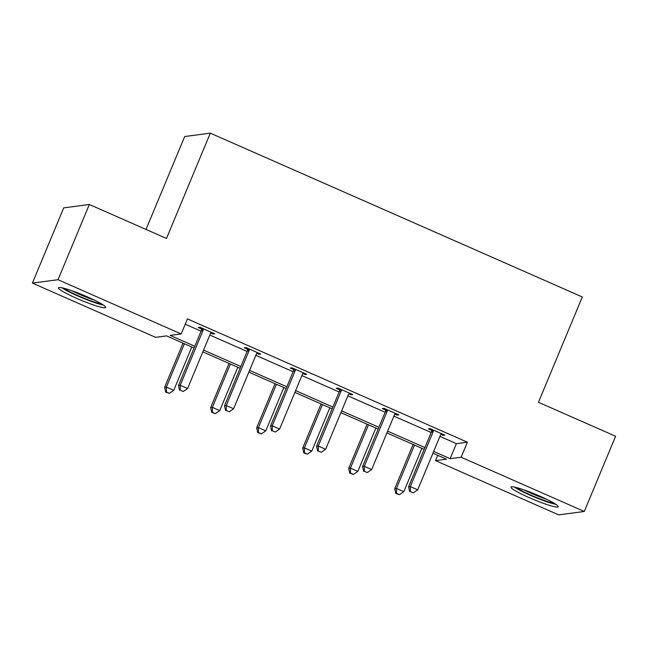 <?xml version="1.0" encoding="UTF-8"?>
<svg xmlns="http://www.w3.org/2000/svg" width="648" height="648" viewBox="0 0 648 648"><rect width="100%" height="100%" fill="white"/><g stroke="black" fill="none" stroke-linecap="round" stroke-linejoin="round"><path stroke-width="0.97" d="M87.488 296.93A25.572 2.778 22.6 0 1 105.697 307.476A25.572 2.778 22.6 0 1 76.683 298.355A25.572 2.778 22.6 0 1 58.474 287.817A25.572 2.778 22.6 0 1 87.488 296.93M540.003 496.214A25.572 2.778 22.6 0 1 558.212 506.752A25.572 2.778 22.6 0 1 529.197 497.64A25.572 2.778 22.6 0 1 510.989 487.102A25.572 2.778 22.6 0 1 540.003 496.214M146.011 229.449L184.696 136.526L210.316 133.14L582.301 296.962L538.464 402.278L615.6 436.25L584.285 511.475L558.665 514.86L435.505 460.623L446.48 459.173L432.929 453.203M437.716 455.309L435.505 460.623M194.076 348.017L166.536 335.883L155.561 337.333L32.4 283.095L58.02 279.717L181.181 333.955L170.205 335.397L194.821 346.243M58.02 279.717L89.335 204.484L63.715 207.87L32.4 283.095M259.362 353.452L259.014 354.286L260.739 354.059L245.997 347.563L244.264 347.79L247.56 349.248M259.014 354.286L256.794 353.314M351.394 393.984L351.046 394.818L352.779 394.591L338.029 388.095L336.296 388.322L339.601 389.78M351.046 394.818L348.835 393.846M443.435 434.516L443.086 435.351L444.82 435.124L430.07 428.628L428.336 428.855L431.641 430.312M443.086 435.351L440.867 434.379M185.231 324.219L201.083 331.193M209.839 335.048L247.099 351.459M255.855 355.315L293.115 371.725M301.879 375.581L339.139 391.991M347.895 395.847L385.155 412.258M393.911 416.113L431.171 432.524M439.927 436.379L456.411 443.637L467.386 442.195L187.442 318.905L181.181 333.955M397.418 414.25L397.07 415.085L398.795 414.858L384.053 408.362L382.32 408.588L385.617 410.046M397.07 415.085L394.851 414.113M305.378 373.718L305.03 374.552L306.763 374.325L292.013 367.829L290.28 368.056L293.584 369.514M305.03 374.552L302.81 373.58M213.338 333.185L212.989 334.02L214.723 333.793L199.973 327.297L198.248 327.532L201.544 328.981M212.989 334.02L210.778 333.048M89.335 204.484L166.479 238.456L210.316 133.14M467.386 442.195L461.125 457.237L584.285 511.475M424.173 449.348L386.913 432.937M378.157 429.081L340.889 412.671M332.132 408.815L294.872 392.405M286.116 388.549L248.856 372.138M240.1 368.283L202.84 351.872M433.666 451.429L450.149 458.687L461.125 457.237M203.577 350.098L240.837 366.509M249.593 370.364L286.853 386.775M295.61 390.631L332.878 407.041M341.634 410.897L378.894 427.307M387.65 431.163L424.91 447.574M456.411 443.637L450.149 458.687M433.107 431.819L431.374 432.046L408.58 486.81L410.306 486.583L433.107 431.819A3.28 3.2 82.5 0 0 433.358 430.604L433.366 430.086M410.37 491.54L413.319 492.836L410.37 491.54L410.306 486.583L417.685 489.831L440.478 435.067A3.28 3.2 82.5 0 1 441.158 434.039L441.515 433.674M431.374 432.046A3.28 3.2 82.5 0 0 431.625 430.831L431.657 429.332M408.58 486.81L409.682 491.63M413.319 492.836L417.685 489.831M413.108 444.471L394.729 488.641L396.454 488.414L403.834 491.662L421.872 448.335M414.493 445.087L396.454 488.414L396.519 493.363L395.831 493.46L399.476 494.667L396.519 493.363M403.834 491.662L399.476 494.667M395.831 493.46L394.729 488.641M387.083 411.553L385.358 411.78L362.556 466.544L364.289 466.317L387.083 411.553A3.28 3.2 82.5 0 0 387.342 410.338L387.35 409.82M364.354 471.274L367.303 472.57L364.354 471.274L364.289 466.317L371.66 469.565L394.462 414.801A3.28 3.2 82.5 0 1 395.142 413.772L395.499 413.408M385.358 411.78A3.28 3.2 82.5 0 0 385.609 410.565L385.633 409.066M362.556 466.544L363.658 471.363M367.303 472.57L371.66 469.565M341.067 391.287L339.333 391.514L316.54 446.278L318.273 446.051L341.067 391.287A3.28 3.2 82.5 0 0 341.318 390.072L341.334 389.553M318.338 451.008L321.286 452.304L318.338 451.008L318.273 446.051L325.644 449.299L348.438 394.535A3.28 3.2 82.5 0 1 349.126 393.506L349.483 393.142M339.333 391.514A3.28 3.2 82.5 0 0 339.593 390.299L339.617 388.8M316.54 446.278L317.642 451.097M321.286 452.304L325.644 449.299M367.092 424.205L348.705 468.374L350.438 468.148L357.817 471.396L375.848 428.069M368.477 424.821L350.438 468.148L350.503 473.097L349.815 473.194L353.452 474.401L350.503 473.097M357.817 471.396L353.452 474.401M349.815 473.194L348.705 468.374M321.076 403.939L302.689 448.108L304.422 447.881L311.793 451.13L329.832 407.803M322.453 404.555L304.422 447.881L304.487 452.83L303.791 452.928L307.436 454.135L304.487 452.83M311.793 451.13L307.436 454.135M303.791 452.928L302.689 448.108M554.089 503.221A22.129 2.406 22.6 0 1 534.681 496.741A22.129 2.406 22.6 0 1 516.407 487.539M524.289 489.985A20.493 2.228 -157.4 0 0 546.79 499.357M514.342 487.061A25.41 2.762 -157.4 0 0 534.543 497.073A25.41 2.762 -157.4 0 0 555.879 504.355M101.574 303.936A22.129 2.406 22.6 0 1 82.158 297.456A22.129 2.406 22.6 0 1 63.885 288.255M71.774 290.701A20.493 2.228 -157.4 0 0 94.276 300.073M61.819 287.777A25.41 2.762 -157.4 0 0 82.029 297.788A25.41 2.762 -157.4 0 0 103.364 305.07M295.051 371.021L293.317 371.247L270.524 426.011L272.249 425.785L295.051 371.021A3.28 3.2 82.5 0 0 295.302 369.806L295.31 369.287M272.314 430.742L275.27 432.038L272.314 430.742L272.249 425.785L279.628 429.033L302.422 374.269A3.28 3.2 82.5 0 1 303.102 373.24L303.458 372.875M293.317 371.247A3.28 3.2 82.5 0 0 293.568 370.032L293.601 368.534M270.524 426.011L271.625 430.831M275.27 432.038L279.628 429.033M275.052 383.673L256.673 427.842L258.406 427.615L265.777 430.863L283.816 387.536M276.437 384.288L258.406 427.615L258.471 432.564L257.774 432.661L261.419 433.868L258.471 432.564M265.777 430.863L261.419 433.868M257.774 432.661L256.673 427.842M249.026 350.754L247.301 350.981L224.5 405.745L226.233 405.518L249.026 350.754A3.28 3.2 82.5 0 0 249.286 349.539L249.294 349.021M226.298 410.476L229.246 411.772L226.298 410.476L226.233 405.518L233.604 408.767L256.406 354.002A3.28 3.2 82.5 0 1 257.086 352.974L257.442 352.609M247.301 350.981A3.28 3.2 82.5 0 0 247.552 349.766L247.577 348.268M224.5 405.745L225.609 410.565M229.246 411.772L233.604 408.767M229.036 363.406L210.649 407.576L212.382 407.349L219.761 410.597L237.792 367.27M230.421 364.022L212.382 407.349L212.447 412.298L211.758 412.395L215.395 413.602L212.447 412.298M219.761 410.597L215.395 413.602M211.758 412.395L210.649 407.576M203.01 330.488L201.277 330.715L178.484 385.479L180.217 385.252L203.01 330.488A3.28 3.2 82.5 0 0 203.261 329.273L203.278 328.755M180.282 390.209L183.23 391.505L180.282 390.209L180.217 385.252L187.588 388.5L210.389 333.736A3.28 3.2 82.5 0 1 211.07 332.708L211.426 332.343M201.277 330.715A3.28 3.2 82.5 0 0 201.536 329.5L201.56 328.001M178.484 385.479L179.585 390.299M183.23 391.505L187.588 388.5M183.019 343.14L164.633 387.31L166.366 387.083L173.737 390.331L191.776 347.004M184.397 343.756L166.366 387.083L166.431 392.032L165.734 392.129L169.379 393.336L166.431 392.032M173.737 390.331L169.379 393.336M165.734 392.129L164.633 387.31M433.358 430.604L431.625 430.831M387.342 410.338L385.609 410.565M341.318 390.072L339.593 390.299M295.302 369.806L293.568 370.032M249.286 349.539L247.552 349.766M203.261 329.273L201.536 329.5"/></g></svg>
